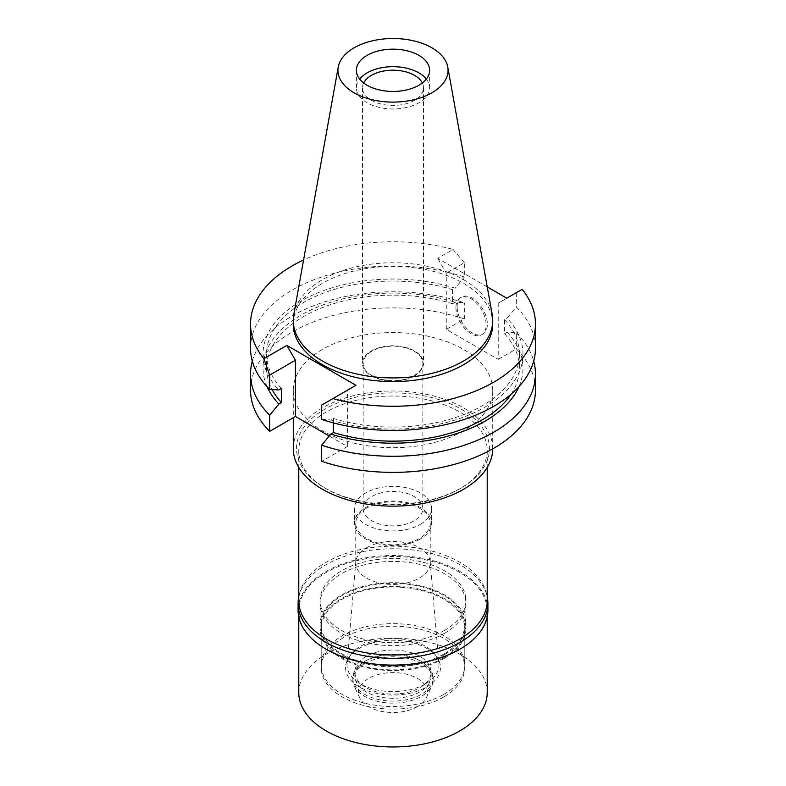 <?xml version="1.0" encoding="UTF-8"?>
<svg xmlns="http://www.w3.org/2000/svg" width="786" height="786" viewBox="0 0 786 786"><rect width="100%" height="100%" fill="white"/><g stroke="black" fill="none" stroke-linecap="round" stroke-linejoin="round"><path stroke-width="0.59" stroke-dasharray="3.93 2.95" d="M293.807 314.41A99.724 57.575 180 0 1 322.486 279.639A99.724 57.575 180 0 1 426.356 266.09A99.724 57.575 180 0 1 492.193 314.41M492.724 324.009A99.724 57.575 0 0 0 431.16 270.816A99.724 57.575 0 0 0 322.486 283.294A99.724 57.575 0 0 0 293.276 324.009M487.251 286.91L437.704 258.309L453.07 249.427A142.463 82.245 180 0 0 303.583 259.979M355.94 385.297L347.373 390.249L347.373 446.477L329.226 436.004M522.169 289.327L498.236 303.15L498.236 359.379L446.271 329.373L464.339 318.949A142.463 82.245 0 0 0 321.828 318.89A142.463 82.245 0 0 0 250.538 390.141M498.236 359.379L516.314 348.945A142.463 82.245 0 0 1 535.462 390.141M347.373 446.477L321.661 461.323M463.514 430.846A99.724 57.575 180 0 1 354.84 443.324A99.724 57.575 180 0 1 293.276 390.141A99.724 57.575 180 0 1 322.486 349.426A99.724 57.575 180 0 1 431.16 336.948A99.724 57.575 180 0 1 492.724 390.141A99.724 57.575 180 0 1 463.514 430.846M333.441 422.907L333.441 418.466L330.827 419.979A129.975 75.043 0 0 0 484.903 407.138A129.975 75.043 0 0 0 507.137 318.183L516.314 307.002A142.463 82.245 0 0 1 535.462 348.198M321.661 419.39L330.827 419.979M321.661 405.095L347.373 390.249M516.314 292.716L516.314 307.002M498.236 303.15L506.803 298.199M446.271 329.373L446.271 273.145L437.704 258.309M457.147 306.825A21.369 12.34 60 0 1 461.569 297.039A21.369 12.34 60 0 1 478.035 302.767A21.369 12.34 60 0 1 487.369 324.274A21.369 12.34 60 0 1 482.938 334.05A21.369 12.34 60 0 1 466.471 328.332A21.369 12.34 60 0 1 457.147 306.825M511.146 394.15A126.438 73 0 0 0 519.438 368.143A126.438 73 0 0 0 504.533 333.755L504.533 319.686L507.137 318.183M504.533 333.755L507.137 332.252L516.314 332.842L516.314 348.945M516.314 332.842A142.463 82.245 180 0 1 533.694 361.108M507.137 332.252A129.975 75.043 180 0 1 518.996 386.574M504.533 319.686A126.438 73 180 0 1 519.438 354.073A126.438 73 180 0 1 333.441 418.466M250.538 348.198A142.463 82.245 0 0 1 321.828 276.947A142.463 82.245 0 0 1 464.339 277.006L464.339 262.711L446.271 273.145M464.339 262.711L453.07 249.427M252.306 361.108A142.463 82.245 180 0 1 464.339 302.836L455.173 302.246L452.559 303.75L452.559 289.69L455.173 288.177A129.975 75.043 0 0 0 301.097 301.018A129.975 75.043 0 0 0 278.863 389.974M464.339 318.949L464.339 302.836M464.339 277.006L455.173 288.177M281.467 388.471A126.438 73 180 0 1 266.562 354.073A126.438 73 180 0 1 452.559 289.69M452.559 303.75A126.438 73 0 0 0 266.562 368.143A126.438 73 0 0 0 272.113 389.542M267.004 386.574A129.975 75.043 180 0 1 313.3 308.869A129.975 75.043 180 0 1 455.173 302.246M455.939 307.523A21.369 12.34 -120 0 0 465.263 329.029A21.369 12.34 -120 0 0 481.73 334.748A21.369 12.34 -120 0 0 486.151 324.972A21.369 12.34 -120 0 0 476.827 303.465A21.369 12.34 -120 0 0 460.36 297.737A21.369 12.34 -120 0 0 455.939 307.523M492.724 448.875A99.724 57.575 0 0 0 492.724 448.57A99.724 57.575 0 0 0 431.16 395.378A99.724 57.575 0 0 0 322.486 407.855A99.724 57.575 0 0 0 293.276 448.57M461.215 487.949A96.472 55.698 180 0 1 324.785 487.949A96.472 55.698 180 0 1 324.785 409.192A96.472 55.698 180 0 1 461.215 409.192A96.472 55.698 180 0 1 461.215 487.949L459.623 488.872A94.222 54.401 180 0 1 326.377 488.872A94.222 54.401 180 0 1 298.778 450.398A94.222 54.401 180 0 1 326.377 411.933A94.222 54.401 180 0 1 429.058 400.143A94.222 54.401 180 0 1 487.222 450.398A94.222 54.401 180 0 1 459.623 488.872L461.215 487.949M487.222 600.602A94.222 54.401 0 0 0 429.058 550.347A94.222 54.401 0 0 0 326.377 562.137A94.222 54.401 0 0 0 298.778 600.602M444.552 630.372A72.911 42.1 180 0 1 365.097 639.499A72.911 42.1 180 0 1 320.089 600.602A72.911 42.1 180 0 1 341.448 570.842A72.911 42.1 180 0 1 420.903 561.715A72.911 42.1 180 0 1 465.911 600.602A72.911 42.1 180 0 1 444.552 630.372M444.552 654.551A72.911 42.1 0 0 0 465.911 624.782A72.911 42.1 0 0 0 420.903 585.894A72.911 42.1 0 0 0 341.448 595.022A72.911 42.1 0 0 0 320.089 624.782A72.911 42.1 0 0 0 365.097 663.679A72.911 42.1 0 0 0 444.552 654.551M443.766 654.09A71.791 41.452 180 0 1 365.529 663.079A71.791 41.452 180 0 1 321.209 624.782A71.791 41.452 180 0 1 342.234 595.474A71.791 41.452 180 0 1 420.471 586.494A71.791 41.452 180 0 1 464.791 624.782A71.791 41.452 180 0 1 443.766 654.09M443.766 694.392A71.791 41.452 0 0 0 464.791 665.084A71.791 41.452 0 0 0 420.471 626.796A71.791 41.452 0 0 0 342.234 635.776A71.791 41.452 0 0 0 321.209 665.084A71.791 41.452 0 0 0 365.529 703.382A71.791 41.452 0 0 0 443.766 694.392M425.521 683.859A45.991 26.557 180 0 1 374.352 689.361A45.991 26.557 180 0 1 347.068 663.777A45.991 26.557 180 0 1 360.479 646.308A45.991 26.557 180 0 1 409.545 640.315A45.991 26.557 180 0 1 438.932 663.777A45.991 26.557 180 0 1 425.521 683.859M366.669 547.714A37.237 21.497 180 0 1 406.391 542.861A37.237 21.497 180 0 1 430.197 561.862A37.237 21.497 180 0 1 430.237 562.923A37.237 21.497 180 0 1 419.331 578.123A37.237 21.497 180 0 1 378.744 582.79A37.237 21.497 180 0 1 355.763 562.923A37.237 21.497 180 0 1 355.803 561.862A37.237 21.497 180 0 1 366.669 547.714M366.669 508.1A37.237 21.497 0 0 0 355.763 523.309A37.237 21.497 0 0 0 378.744 543.175A37.237 21.497 0 0 0 419.331 538.508A37.237 21.497 0 0 0 430.237 523.309A37.237 21.497 0 0 0 407.256 503.443A37.237 21.497 0 0 0 366.669 508.1M420.284 539.058A38.583 22.273 180 0 1 378.233 543.892A38.583 22.273 180 0 1 354.417 523.309A38.583 22.273 180 0 1 365.716 507.55A38.583 22.273 180 0 1 407.767 502.726A38.583 22.273 180 0 1 431.583 523.309A38.583 22.273 180 0 1 420.284 539.058M420.284 524.409A38.583 22.273 0 0 0 431.583 508.65A38.583 22.273 0 0 0 407.767 488.067A38.583 22.273 0 0 0 365.716 492.901A38.583 22.273 0 0 0 354.417 508.65A38.583 22.273 0 0 0 378.233 529.233A38.583 22.273 0 0 0 420.284 524.409M414.094 520.833A29.839 17.223 180 0 1 381.583 524.567A29.839 17.223 180 0 1 363.161 508.65A29.839 17.223 180 0 1 371.906 496.467A29.839 17.223 180 0 1 404.417 492.734A29.839 17.223 180 0 1 422.839 508.65A29.839 17.223 180 0 1 414.094 520.833M414.094 375.57A29.839 17.223 0 0 0 422.839 363.387A29.839 17.223 0 0 0 404.417 347.481A29.839 17.223 0 0 0 371.906 351.214A29.839 17.223 0 0 0 363.161 363.387A29.839 17.223 0 0 0 381.583 379.304A29.839 17.223 0 0 0 414.094 375.57M414.576 375.846A30.507 17.616 180 0 1 381.328 379.667A30.507 17.616 180 0 1 362.493 363.387A30.507 17.616 180 0 1 371.424 350.939A30.507 17.616 180 0 1 404.672 347.117A30.507 17.616 180 0 1 423.507 363.387A30.507 17.616 180 0 1 414.576 375.846M363.672 82.962A30.507 17.616 0 0 0 362.493 87.816A30.507 17.616 0 0 0 381.328 104.096A30.507 17.616 0 0 0 414.576 100.274A30.507 17.616 0 0 0 423.507 87.816A30.507 17.616 0 0 0 422.328 82.962M426.326 79.062A36.618 21.134 180 0 1 429.618 87.816A36.618 21.134 180 0 1 418.889 102.769A36.618 21.134 180 0 1 378.99 107.348A36.618 21.134 180 0 1 356.382 87.816A36.618 21.134 180 0 1 359.674 79.062M487.9 610.319A94.9 54.784 0 0 0 429.313 559.701A94.9 54.784 0 0 0 325.895 571.569A94.9 54.784 0 0 0 298.1 610.319M326.131 649.197A94.222 54.401 180 0 1 298.778 610.869A94.222 54.401 180 0 1 326.377 572.395A94.222 54.401 180 0 1 429.058 560.605A94.222 54.401 180 0 1 487.222 610.869A94.222 54.401 180 0 1 459.623 649.334M298.778 597.026A94.9 54.784 180 0 1 325.895 564.8A94.9 54.784 180 0 1 424.027 551.762A94.9 54.784 180 0 1 487.222 597.026M444.552 633.3A72.911 42.1 0 0 0 465.911 603.54A72.911 42.1 0 0 0 420.903 564.643A72.911 42.1 0 0 0 341.448 573.77A72.911 42.1 0 0 0 320.089 603.54A72.911 42.1 0 0 0 365.097 642.427A72.911 42.1 0 0 0 444.552 633.3M444.552 658.216A72.911 42.1 180 0 1 365.097 667.343A72.911 42.1 180 0 1 320.089 628.446A72.911 42.1 180 0 1 341.448 598.686A72.911 42.1 180 0 1 420.903 589.559A72.911 42.1 180 0 1 465.911 628.446A72.911 42.1 180 0 1 444.552 658.216M443.766 657.754A71.791 41.452 0 0 0 464.791 628.446A71.791 41.452 0 0 0 420.471 590.158A71.791 41.452 0 0 0 342.234 599.138A71.791 41.452 0 0 0 321.209 628.446A71.791 41.452 0 0 0 365.529 666.744A71.791 41.452 0 0 0 443.766 657.754M443.766 696.956A71.791 41.452 180 0 1 365.529 705.946A71.791 41.452 180 0 1 321.209 667.648A71.791 41.452 180 0 1 342.234 638.34A71.791 41.452 180 0 1 420.471 629.36A71.791 41.452 180 0 1 464.791 667.648A71.791 41.452 180 0 1 443.766 696.956M426.562 687.023A47.465 27.402 0 0 0 426.562 648.273A47.465 27.402 0 0 0 359.438 648.273A47.465 27.402 0 0 0 359.438 687.023A47.465 27.402 0 0 0 426.562 687.023M366.03 656.477A38.141 22.018 0 0 0 354.859 672.05A38.141 22.018 0 0 0 378.41 692.387A38.141 22.018 0 0 0 419.97 687.612A38.141 22.018 0 0 0 431.141 672.05A38.141 22.018 0 0 0 407.59 651.702A38.141 22.018 0 0 0 366.03 656.477M366.03 660.692A38.141 22.018 180 0 1 419.97 660.692A38.141 22.018 180 0 1 431.141 676.255A38.141 22.018 180 0 1 419.97 691.827A38.141 22.018 180 0 1 378.41 696.602A38.141 22.018 180 0 1 354.859 676.255A38.141 22.018 180 0 1 366.03 660.692L364.606 661.517L366.03 660.692M364.606 661.517L364.606 661.517A40.155 23.187 0 0 0 352.845 677.905A40.155 23.187 0 0 0 377.634 699.324A40.155 23.187 0 0 0 421.394 694.303A40.155 23.187 0 0 0 433.155 677.905A40.155 23.187 0 0 0 421.394 661.517A40.155 23.187 0 0 0 364.606 661.517M364.606 663.59A40.155 23.187 180 0 1 408.366 658.56A40.155 23.187 180 0 1 433.155 679.978A40.155 23.187 180 0 1 431.809 685.942A40.155 23.187 180 0 1 421.394 696.376A40.155 23.187 180 0 1 382.576 702.37A40.155 23.187 180 0 1 354.191 685.942A40.155 23.187 180 0 1 352.845 679.978A40.155 23.187 180 0 1 364.606 663.59M417.425 706.663A34.545 19.945 180 0 1 384.03 711.821A34.545 19.945 180 0 1 359.615 697.693A34.545 19.945 180 0 1 368.575 678.456A34.545 19.945 180 0 1 410.253 675.282A34.545 19.945 180 0 1 426.385 697.693A34.545 19.945 180 0 1 417.425 706.663M487.222 692.564A94.222 54.401 0 0 0 429.058 642.3A94.222 54.401 0 0 0 326.377 654.099A94.222 54.401 0 0 0 298.778 692.564M519.438 354.073L519.438 368.143M266.562 354.073L266.562 368.143M482.938 334.05L481.73 334.748M461.569 297.039L460.36 297.737M492.724 390.141L492.724 448.57M293.276 390.141L293.276 417.71M326.377 488.872L324.785 487.949M298.778 450.398L298.778 467.424M487.222 450.398L487.222 467.424M465.911 600.602L465.911 624.782M320.089 600.602L320.089 624.782M464.791 624.782L464.791 665.084M321.209 624.782L321.209 665.084M430.197 561.862L438.932 663.777M355.803 561.862L347.068 663.777M355.763 523.309L355.763 562.923M430.237 523.309L430.237 562.923M431.583 508.65L431.583 523.309M354.417 508.65L354.417 523.309M422.839 363.387L422.839 508.65M363.161 363.387L363.161 508.65M423.507 87.816L423.507 363.387M362.493 87.816L362.493 363.387M429.618 70.308L429.618 87.816M356.382 70.308L356.382 87.816M320.089 603.54L320.089 628.446M465.911 603.54L465.911 628.446M321.209 628.446L321.209 667.648M464.791 628.446L464.791 667.648M431.141 672.05L431.141 676.255M354.859 672.05L354.859 676.255M419.97 660.692L421.394 661.517M433.155 677.905L433.155 679.978M352.845 677.905L352.845 679.978M359.615 697.693L354.191 685.942M426.385 697.693L431.809 685.942M298.778 610.869L298.778 616.833M487.222 610.869L487.222 616.833"/><path stroke-width="1.18" d="M431.936 92.787A55.059 31.794 180 0 1 369.332 99.016A55.059 31.794 180 0 1 338.235 67.026A55.059 31.794 180 0 1 354.064 47.828A55.059 31.794 180 0 1 411.422 40.351A55.059 31.794 180 0 1 447.765 67.026A55.059 31.794 180 0 1 431.936 92.787M418.889 85.252A36.618 21.134 0 0 0 429.618 70.308A36.618 21.134 0 0 0 407.01 50.776A36.618 21.134 0 0 0 367.111 55.364A36.618 21.134 0 0 0 356.382 70.308A36.618 21.134 0 0 0 378.99 89.84A36.618 21.134 0 0 0 418.889 85.252M447.765 67.026L492.193 314.41A99.724 57.575 180 0 1 492.724 320.344A99.724 57.575 180 0 1 463.514 361.059A99.724 57.575 180 0 1 354.84 373.537A99.724 57.575 180 0 1 293.276 320.344A99.724 57.575 180 0 1 293.807 314.41L338.235 67.026M293.276 320.344L293.276 324.009A99.724 57.575 0 0 0 354.84 377.201A99.724 57.575 0 0 0 463.514 364.724A99.724 57.575 0 0 0 492.724 324.009L492.724 320.344M329.226 436.004L295.408 416.472L295.408 360.243L286.841 345.408L355.94 385.297L332.93 398.59A142.463 82.245 180 0 0 535.462 324.009L535.462 348.198A142.463 82.245 0 0 1 464.172 419.439A142.463 82.245 0 0 1 321.661 419.39L321.661 405.095L332.93 398.59M487.251 286.91L506.803 298.199L522.169 289.327A142.463 82.245 180 0 1 535.462 324.009M286.841 345.408L263.831 358.691A142.463 82.245 180 0 1 250.538 324.009A142.463 82.245 180 0 1 303.583 259.979M295.408 416.472L269.686 431.327A142.463 82.245 0 0 1 250.538 390.141L250.538 374.028A142.463 82.245 180 0 1 252.306 361.108M321.661 445.22L321.661 461.323A142.463 82.245 0 0 0 464.172 461.382A142.463 82.245 0 0 0 535.462 390.141L535.462 374.028A142.463 82.245 180 0 1 464.172 445.279A142.463 82.245 180 0 1 321.661 445.22L330.827 434.049L333.441 432.536L333.441 422.907M533.694 361.108A142.463 82.245 180 0 1 535.462 374.028M518.996 386.574A129.975 75.043 180 0 1 330.827 434.049M333.441 432.536A126.438 73 0 0 0 511.146 394.15M263.831 358.691L269.686 375.089L269.686 389.384A142.463 82.245 0 0 1 250.538 348.198L250.538 324.009M269.686 375.089L295.408 360.243M272.113 389.542A126.438 73 0 0 0 281.467 402.53L281.467 388.471L278.863 389.974L269.686 389.384M281.467 402.53L278.863 404.043L269.686 415.214L269.686 431.327M269.686 415.214A142.463 82.245 180 0 1 250.538 374.028M278.863 404.043A129.975 75.043 180 0 1 267.004 386.574M293.276 417.71L293.276 448.57A99.724 57.575 0 0 0 354.84 501.763A99.724 57.575 0 0 0 463.514 489.285A99.724 57.575 0 0 0 492.724 448.875M298.778 467.424L298.778 600.602A94.222 54.401 0 0 0 356.942 650.867A94.222 54.401 0 0 0 459.623 639.077A94.222 54.401 0 0 0 487.222 600.602L487.222 467.424M422.328 82.962A30.507 17.616 0 0 0 371.424 75.368A30.507 17.616 0 0 0 363.672 82.962M359.674 79.062A36.618 21.134 180 0 1 367.111 72.872A36.618 21.134 180 0 1 426.326 79.062M487.222 597.026A94.9 54.784 180 0 1 487.9 603.54A94.9 54.784 180 0 1 460.105 642.28A94.9 54.784 180 0 1 356.687 654.158A94.9 54.784 180 0 1 298.1 603.54L298.1 610.319A94.9 54.784 0 0 0 325.895 649.059A94.9 54.784 0 0 0 460.105 649.059L459.623 649.334A94.222 54.401 180 0 1 326.377 649.334A94.222 54.401 180 0 1 326.131 649.197M459.623 649.334L460.105 649.059A94.9 54.784 0 0 0 487.9 610.319L487.9 603.54M298.1 603.54A94.9 54.784 180 0 1 298.778 597.026M298.778 616.833L298.778 692.564A94.222 54.401 0 0 0 356.942 742.819A94.222 54.401 0 0 0 459.623 731.029A94.222 54.401 0 0 0 487.222 692.564L487.222 616.833"/></g></svg>
